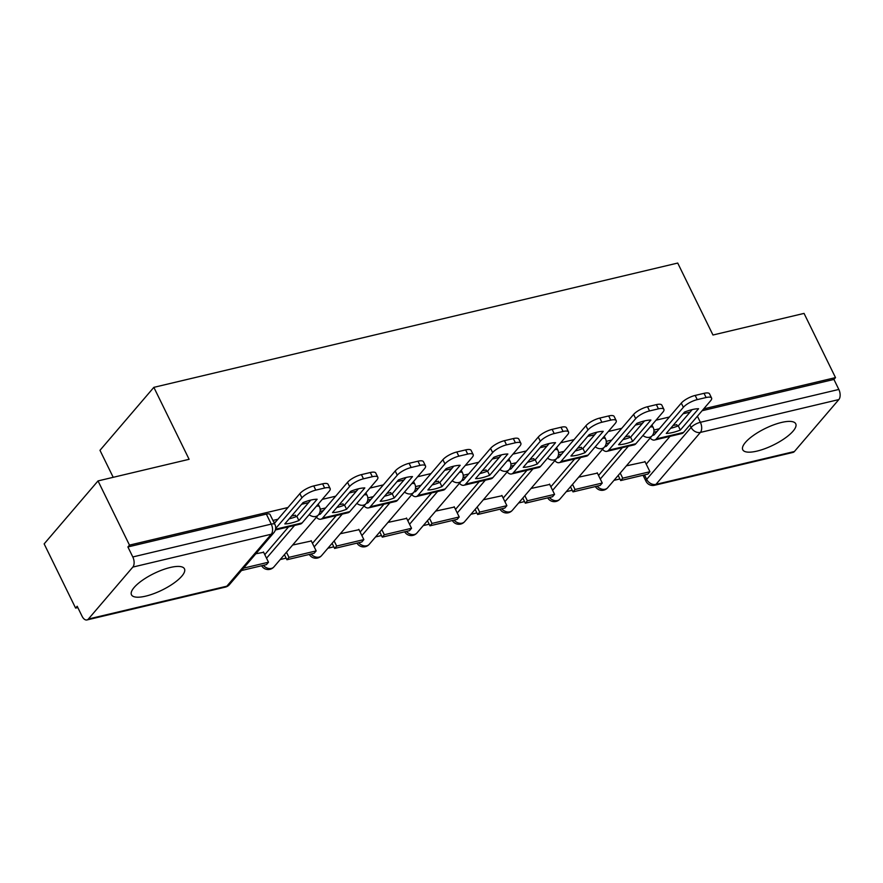 <?xml version="1.0" encoding="UTF-8"?>
<svg xmlns="http://www.w3.org/2000/svg" width="883" height="883" viewBox="0 0 883 883"><rect width="100%" height="100%" fill="white"/><g stroke="black" fill="none" stroke-linecap="round" stroke-linejoin="round"><path stroke-width="1.32" d="M756.996 451.103A29.503 9.227 153.9 0 0 784.91 438.255A29.503 9.227 153.9 0 0 795.749 423.807A29.503 9.227 153.9 0 0 781.499 422.46A29.503 9.227 153.9 0 0 753.585 435.308A29.503 9.227 153.9 0 0 742.758 449.767A29.503 9.227 153.9 0 0 756.996 451.103M145.728 596.135A29.503 9.227 153.9 0 0 173.642 583.288A29.503 9.227 153.9 0 0 184.47 568.84A29.503 9.227 153.9 0 0 170.231 567.493A29.503 9.227 153.9 0 0 142.318 580.341A29.503 9.227 153.9 0 0 131.479 594.8A29.503 9.227 153.9 0 0 145.728 596.135M287.968 507.515L129.481 545.12L98.024 480.915L44.15 543.884L75.607 608.089L77.814 607.559M280.22 559.546L286.136 558.133M327.902 548.233L333.818 546.82M375.584 536.919L381.5 535.517M423.255 525.606L429.182 524.204M470.937 514.292L476.853 512.891M518.619 502.979L524.535 501.577M566.301 491.665L572.217 490.264M613.972 480.352L619.899 478.95M113.201 477.306L99.978 450.319L153.852 387.35L677.714 263.057L712.967 335.01L804.049 313.399L835.506 377.604L703.696 408.873M690.042 412.118L683.056 413.774M669.413 417.008L656.014 420.187M642.36 423.432L635.385 425.087M621.731 428.321L608.332 431.5M594.678 434.745L587.703 436.401M574.049 439.635L560.65 442.813M546.996 446.058L540.021 447.714M526.367 450.948L512.979 454.127M499.325 457.372L492.339 459.028M478.696 462.262L465.297 465.44M451.643 468.674L444.668 470.33M431.014 473.575L417.615 476.754M403.961 479.988L396.986 481.643M383.332 484.888L369.933 488.067M356.279 491.301L349.304 492.957M335.65 496.202L322.251 499.381M308.609 502.615L301.622 504.27M98.024 480.915L189.105 459.303L153.852 387.35M75.607 608.089L77.174 606.257L82.075 616.257A7.561 4.216 -103.3 0 0 86.964 619.943A7.561 4.216 -103.3 0 0 88.377 619.038L132.825 567.085A7.561 4.216 -103.3 0 0 132.803 556.952L271.258 524.105A7.561 2.362 -26.1 0 1 274.911 524.447L270.01 514.447A7.561 2.362 -26.1 0 0 266.357 514.105L271.258 524.105A7.561 4.216 -103.3 0 1 271.28 534.226L132.825 567.085M129.481 545.12L127.903 546.952L132.803 556.952M646.224 464.16L670.02 436.357M835.506 377.604L833.927 379.436L838.828 389.447A7.561 4.216 76.7 0 1 838.85 399.569L794.402 451.522A7.561 4.216 76.7 0 1 792.989 452.427L654.535 485.286A7.561 4.216 76.7 0 0 655.948 484.37L794.402 451.522M597.394 473.122L578.707 477.162M629.115 436.036L625.33 436.831M549.712 484.436L531.025 488.476M581.444 447.35L577.648 448.145M502.03 495.749L483.343 499.789M533.762 458.663L529.966 459.458M454.359 507.063L435.661 511.102M486.08 469.977L482.295 470.771M406.677 518.376L387.99 522.416M438.398 481.29L434.613 482.085M358.995 529.69L340.308 533.729M390.728 492.604L386.931 493.398M311.313 540.992L292.626 545.043M343.046 503.917L339.249 504.712M263.642 552.305L255.838 553.762M295.364 515.219L291.578 516.025M264.79 554.667L288.575 526.853M312.472 543.354L336.257 515.54M360.154 532.041L383.939 504.226M407.825 520.727L431.621 492.924M455.507 509.414L479.292 481.61M503.189 498.1L526.974 470.297M550.871 486.787L574.656 458.983M598.542 475.473L622.338 447.67M645.076 461.809L626.389 465.849M676.797 424.723L673.012 425.518M277.924 519.259L272.946 520.44M659.358 428.763L653.917 430.054M611.676 440.076L606.235 441.368M563.994 451.39L558.564 452.681M516.323 462.703L510.882 463.994M468.641 474.016L463.2 475.297M420.959 485.319L415.518 486.61M373.277 496.632L367.847 497.924M325.606 507.946L320.165 509.237M127.903 546.952L266.357 514.105M833.927 379.436L702.117 410.716M670.605 428.332A23.455 7.329 153.9 0 0 678.276 425.86L680.329 430.054L698.574 408.73A23.455 7.329 -26.1 0 0 684.513 412.074L666.279 433.398A23.455 7.329 153.9 0 0 672.614 432.538A23.455 7.329 153.9 0 0 680.329 430.054M676.753 424.635L677.504 426.169M620.683 480.562L647.89 474.105L649.932 471.721L622.725 478.178L620.683 480.562L618.177 475.44M620.219 473.056L622.725 478.178M644.899 461.456L649.932 471.721M652.57 435.187A4.536 2.528 -103.3 0 0 653.431 435.242A4.536 2.528 -103.3 0 0 654.281 434.69L681.301 403.112A11.347 3.543 -26.1 0 1 695.175 395.429L697.239 399.624A11.347 3.543 153.9 0 0 683.354 407.306L656.334 438.884A9.459 5.265 76.7 0 1 654.568 440.021A9.459 5.265 76.7 0 1 650.175 438.034M697.239 399.624L706.102 397.527A11.347 3.543 153.9 0 1 711.577 398.034A11.347 3.543 153.9 0 1 710.55 400.849L683.541 432.427A9.459 5.265 76.7 0 1 681.775 433.564L654.568 440.021M695.175 395.429L704.038 393.332A11.347 3.543 -26.1 0 1 709.524 393.84L711.577 398.034M678.276 425.86L692.195 409.602M622.923 439.646A23.455 7.329 153.9 0 0 630.594 437.173L632.658 441.368L650.903 420.043A23.455 7.329 -26.1 0 0 636.842 423.376L618.597 444.701A23.455 7.329 153.9 0 0 624.932 443.851A23.455 7.329 153.9 0 0 632.658 441.368M629.071 435.948L629.822 437.482M573.001 491.875L600.208 485.418L602.25 483.034L575.043 489.491L573.001 491.875L570.495 486.754M572.537 484.37L575.043 489.491M597.217 472.769L602.25 483.034M604.899 446.5A4.536 2.528 -103.3 0 0 605.76 446.544A4.536 2.528 -103.3 0 0 606.61 446.003L633.619 414.425A11.347 3.543 -26.1 0 1 647.504 406.743L649.557 410.937A11.347 3.543 153.9 0 0 635.672 418.619L608.663 450.198A9.459 5.265 76.7 0 1 606.886 451.334A9.459 5.265 76.7 0 1 602.493 449.348M649.557 410.937L658.42 408.84A11.347 3.543 153.9 0 1 663.895 409.348A11.347 3.543 153.9 0 1 662.879 412.162L635.859 443.741A9.459 5.265 76.7 0 1 634.093 444.877L606.886 451.334M647.504 406.743L656.367 404.635A11.347 3.543 -26.1 0 1 661.842 405.154L663.895 409.348M630.594 437.173L644.513 420.915M575.241 450.959A23.455 7.329 153.9 0 0 582.923 448.487L584.976 452.681L603.221 431.357A23.455 7.329 -26.1 0 0 589.16 434.69L570.915 456.014A23.455 7.329 153.9 0 0 577.25 455.164A23.455 7.329 153.9 0 0 584.976 452.681M581.4 447.262L582.151 448.785M525.33 503.189L552.526 496.732L554.568 494.348L527.372 500.804L525.33 503.189L522.813 498.067M524.855 495.683L527.372 500.804M549.546 484.083L554.568 494.348M557.217 457.813A4.536 2.528 -103.3 0 0 558.078 457.858A4.536 2.528 -103.3 0 0 558.928 457.317L585.937 425.738A11.347 3.543 -26.1 0 1 599.822 418.056L601.875 422.251A11.347 3.543 153.9 0 0 587.99 429.933L560.981 461.511A9.459 5.265 76.7 0 1 559.215 462.648A9.459 5.265 76.7 0 1 554.822 460.661M601.875 422.251L610.738 420.142A11.347 3.543 153.9 0 1 616.213 420.661A11.347 3.543 153.9 0 1 615.197 423.476L588.177 455.054A9.459 5.265 76.7 0 1 586.411 456.191L559.215 462.648M599.822 418.056L608.685 415.948A11.347 3.543 -26.1 0 1 614.16 416.467L616.213 420.661M582.923 448.487L596.831 432.229M527.57 462.273A23.455 7.329 153.9 0 0 535.241 459.8L537.294 463.994L555.539 442.67A23.455 7.329 -26.1 0 0 541.478 446.003L523.233 467.328A23.455 7.329 153.9 0 0 529.568 466.478A23.455 7.329 153.9 0 0 537.294 463.994M533.718 458.575L534.469 460.098M477.648 514.502L504.844 508.045L506.886 505.661L479.69 512.118L477.648 514.502L475.142 509.381M477.184 506.997L479.69 512.118M501.864 495.396L506.886 505.661M509.535 469.127A4.536 2.528 -103.3 0 0 510.396 469.171A4.536 2.528 -103.3 0 0 511.246 468.63L538.266 437.052A11.347 3.543 -26.1 0 1 552.14 429.37L554.193 433.564A11.347 3.543 153.9 0 0 540.319 441.246L513.299 472.824A9.459 5.265 76.7 0 1 511.533 473.961A9.459 5.265 76.7 0 1 507.14 471.975M554.193 433.564L563.056 431.456A11.347 3.543 153.9 0 1 568.542 431.975A11.347 3.543 153.9 0 1 567.515 434.789L540.506 466.367A9.459 5.265 76.7 0 1 538.729 467.504L511.533 473.961M552.14 429.37L561.003 427.262A11.347 3.543 -26.1 0 1 566.489 427.78L568.542 431.975M535.241 459.8L549.149 443.542M479.888 473.586A23.455 7.329 153.9 0 0 487.559 471.114L489.612 475.308L507.857 453.983A23.455 7.329 -26.1 0 0 493.796 457.317L475.562 478.641A23.455 7.329 153.9 0 0 481.897 477.791A23.455 7.329 153.9 0 0 489.612 475.308M486.036 469.888L486.787 471.412M429.966 525.815L457.173 519.359L459.215 516.974L432.008 523.42L429.966 525.815L427.46 520.694M429.502 518.31L432.008 523.42M454.182 506.71L459.215 516.974M461.853 480.44A4.536 2.528 -103.3 0 0 462.714 480.484A4.536 2.528 -103.3 0 0 463.564 479.944L490.584 448.365A11.347 3.543 -26.1 0 1 504.458 440.683L506.522 444.877A11.347 3.543 153.9 0 0 492.637 452.56L465.617 484.138A9.459 5.265 76.7 0 1 463.851 485.275A9.459 5.265 76.7 0 1 459.458 483.288M506.522 444.877L515.385 442.769A11.347 3.543 153.9 0 1 520.86 443.288A11.347 3.543 153.9 0 1 519.833 446.103L492.824 477.681A9.459 5.265 76.7 0 1 491.058 478.818L463.851 485.275M504.458 440.683L513.321 438.575A11.347 3.543 -26.1 0 1 518.807 439.094L520.86 443.288M487.559 471.114L501.478 454.855M432.206 484.899A23.455 7.329 153.9 0 0 439.877 482.427L441.941 486.621L460.175 465.297A23.455 7.329 -26.1 0 0 446.125 468.63L427.88 489.955A23.455 7.329 153.9 0 0 434.215 489.105A23.455 7.329 153.9 0 0 441.941 486.621M438.354 481.191L439.105 482.725M382.284 537.129L409.491 530.672L411.533 528.288L384.326 534.734L382.284 537.129L379.778 532.008M381.82 529.623L384.326 534.734M406.5 518.023L411.533 528.288M414.182 491.743A4.536 2.528 -103.3 0 0 415.032 491.798A4.536 2.528 -103.3 0 0 415.882 491.257L442.902 459.679A11.347 3.543 -26.1 0 1 456.787 451.997L458.84 456.191A11.347 3.543 153.9 0 0 444.955 463.873L417.946 495.451A9.459 5.265 76.7 0 1 416.169 496.588A9.459 5.265 76.7 0 1 411.776 494.601M458.84 456.191L467.703 454.083A11.347 3.543 153.9 0 1 473.178 454.602A11.347 3.543 153.9 0 1 472.162 457.416L445.142 488.994A9.459 5.265 76.7 0 1 443.376 490.131L416.169 496.588M456.787 451.997L465.65 449.889A11.347 3.543 -26.1 0 1 471.125 450.407L473.178 454.602M439.877 482.427L453.796 466.169M384.524 496.202A23.455 7.329 153.9 0 0 392.207 493.74L394.26 497.935L412.504 476.61A23.455 7.329 -26.1 0 0 398.443 479.944L380.198 501.268A23.455 7.329 153.9 0 0 386.533 500.418A23.455 7.329 153.9 0 0 394.26 497.935M390.683 492.504L391.434 494.039M334.613 548.442L361.809 541.985L363.851 539.601L336.655 546.047L334.613 548.442L332.096 543.321M334.138 540.937L336.655 546.047M358.829 529.336L363.851 539.601M366.5 503.056A4.536 2.528 -103.3 0 0 367.361 503.111A4.536 2.528 -103.3 0 0 368.211 502.57L395.22 470.992A11.347 3.543 -26.1 0 1 409.105 463.31L411.158 467.504A11.347 3.543 153.9 0 0 397.273 475.186L370.264 506.765A9.459 5.265 76.7 0 1 368.498 507.891A9.459 5.265 76.7 0 1 364.094 505.915M411.158 467.504L420.021 465.396A11.347 3.543 153.9 0 1 425.496 465.915A11.347 3.543 153.9 0 1 424.48 468.73L397.46 500.308A9.459 5.265 76.7 0 1 395.694 501.445L368.498 507.891M409.105 463.31L417.968 461.202A11.347 3.543 -26.1 0 1 423.443 461.721L425.496 465.915M392.207 493.74L406.114 477.471M336.853 507.515A23.455 7.329 153.9 0 0 344.525 505.054L346.577 509.248L364.822 487.924A23.455 7.329 -26.1 0 0 350.761 491.257L332.516 512.582A23.455 7.329 153.9 0 0 338.851 511.732A23.455 7.329 153.9 0 0 346.577 509.248M343.001 503.818L343.752 505.352M286.931 559.745L314.127 553.299L316.169 550.904L288.973 557.361L286.931 559.745L284.425 554.634M286.467 552.239L288.973 557.361M311.147 540.65L316.169 550.904M318.818 514.37A4.536 2.528 -103.3 0 0 319.679 514.425A4.536 2.528 -103.3 0 0 320.529 513.884L347.538 482.306A11.347 3.543 -26.1 0 1 361.423 474.624L363.476 478.818A11.347 3.543 153.9 0 0 349.602 486.5L322.582 518.078A9.459 5.265 76.7 0 1 320.816 519.204A9.459 5.265 76.7 0 1 316.423 517.228M363.476 478.818L372.339 476.71A11.347 3.543 153.9 0 1 377.825 477.228A11.347 3.543 153.9 0 1 376.798 480.043L349.789 511.621A9.459 5.265 76.7 0 1 348.012 512.758L320.816 519.204M361.423 474.624L370.286 472.515A11.347 3.543 -26.1 0 1 375.761 473.034L377.825 477.228M344.525 505.054L358.432 488.785M289.171 518.829A23.455 7.329 153.9 0 0 296.843 516.367L298.896 520.562L317.14 499.237A23.455 7.329 -26.1 0 0 303.079 502.57L284.834 523.895A23.455 7.329 153.9 0 0 291.169 523.034A23.455 7.329 153.9 0 0 298.896 520.562M295.319 515.131L296.07 516.665M241.501 570.528L266.456 564.612L268.498 562.217L243.542 568.144M263.465 551.952L268.498 562.217M274.392 523.387L299.867 493.619A11.347 3.543 -26.1 0 1 313.741 485.926L315.794 490.12A11.347 3.543 153.9 0 0 301.92 497.813L275.651 528.52M315.794 490.12L324.657 488.023A11.347 3.543 153.9 0 1 330.143 488.542A11.347 3.543 153.9 0 1 329.116 491.356L302.107 522.935A9.459 5.265 76.7 0 1 300.341 524.072L275.353 529.999M313.741 485.926L322.604 483.829A11.347 3.543 -26.1 0 1 328.09 484.348L330.143 488.542M296.843 516.367L310.761 500.098M316.412 506.202A7.561 2.362 -26.1 0 1 319.436 506.687L318.189 504.138M364.094 494.888A7.561 2.362 -26.1 0 1 367.107 495.374L365.86 492.824M411.776 483.575A7.561 2.362 -26.1 0 1 414.789 484.061L413.542 481.511M459.458 472.273A7.561 2.362 -26.1 0 1 462.471 472.747L461.224 470.197M507.129 460.959A7.561 2.362 -26.1 0 1 510.153 461.434L508.906 458.884M554.811 449.646A7.561 2.362 -26.1 0 1 557.824 450.12L556.577 447.571M602.493 438.332A7.561 2.362 -26.1 0 1 605.506 438.807L604.259 436.257M650.175 427.019A7.561 2.362 -26.1 0 1 653.188 427.493L651.941 424.955M88.377 619.038L226.832 586.191L271.28 534.226A7.561 5.817 40.5 0 0 273.862 532.692A7.561 7.561 0 0 0 274.911 524.447M644.491 474.911L646.676 479.37L691.124 427.416A7.561 2.362 -26.1 0 1 700.374 422.295L838.828 389.447M689.921 424.966L691.124 427.416A7.561 5.817 -139.5 0 0 700.396 432.416L655.948 484.37A7.561 5.817 -139.5 0 1 646.676 479.37A7.561 2.362 -26.1 0 0 645.992 481.246A7.561 7.561 0 0 0 654.535 485.286M838.85 399.569L700.396 432.416A7.561 4.216 -103.3 0 0 700.374 422.295L697.404 416.224M266.534 558.211L294.569 525.44M314.205 546.897L342.251 514.127M361.887 535.584L389.933 502.813M409.569 524.27L437.604 491.5M457.251 512.968L485.286 480.186M504.921 501.654L532.968 468.873M552.603 490.341L580.65 457.56M600.285 479.028L628.332 446.246M597.107 486.158A7.561 5.817 40.5 0 0 605.109 489.237A7.561 5.817 40.5 0 0 607.692 487.703A7.561 7.561 0 0 1 595.396 486.566M642.912 435.496A7.561 5.817 40.5 0 0 649.557 437.273A7.561 5.817 -139.5 0 0 652.14 435.738A7.561 7.561 0 0 0 653.188 427.493M549.436 497.471A7.561 5.817 40.5 0 0 557.427 500.551A7.561 5.817 40.5 0 0 560.01 499.005A7.561 7.561 0 0 1 547.714 497.88M595.241 446.809A7.561 5.817 40.5 0 0 601.875 448.586A7.561 5.817 -139.5 0 0 604.458 447.052A7.561 7.561 0 0 0 605.506 438.807M501.754 508.785A7.561 5.817 40.5 0 0 509.745 511.853A7.561 5.817 40.5 0 0 512.339 510.319A7.561 7.561 0 0 1 500.032 509.193M547.559 458.122A7.561 5.817 40.5 0 0 554.193 459.9A7.561 5.817 -139.5 0 0 556.787 458.365A7.561 7.561 0 0 0 557.824 450.12M454.072 520.098A7.561 5.817 40.5 0 0 462.063 523.166A7.561 5.817 40.5 0 0 464.657 521.632A7.561 7.561 0 0 1 452.35 520.495M499.877 469.436A7.561 5.817 40.5 0 0 506.522 471.213A7.561 5.817 -139.5 0 0 509.105 469.679A7.561 7.561 0 0 0 510.153 461.434M406.39 531.4A7.561 5.817 40.5 0 0 414.392 534.48A7.561 5.817 40.5 0 0 416.975 532.946A7.561 7.561 0 0 1 404.679 531.809M452.195 480.749A7.561 5.817 40.5 0 0 458.84 482.526A7.561 5.817 -139.5 0 0 461.423 480.992A7.561 7.561 0 0 0 462.471 472.747M358.708 542.714A7.561 5.817 40.5 0 0 366.71 545.793A7.561 5.817 40.5 0 0 369.293 544.259A7.561 7.561 0 0 1 356.997 543.122M404.524 492.063A7.561 5.817 40.5 0 0 411.158 493.84A7.561 5.817 -139.5 0 0 413.741 492.306A7.561 7.561 0 0 0 414.789 484.061M311.037 554.027A7.561 5.817 40.5 0 0 319.028 557.107A7.561 5.817 40.5 0 0 321.622 555.573A7.561 7.561 0 0 1 309.315 554.436M356.842 503.376A7.561 5.817 40.5 0 0 363.476 505.153A7.561 5.817 -139.5 0 0 366.07 503.619A7.561 7.561 0 0 0 367.107 495.374M263.355 565.341A7.561 5.817 40.5 0 0 271.346 568.42A7.561 5.817 40.5 0 0 273.94 566.886A7.561 7.561 0 0 1 261.633 565.749M309.16 514.69A7.561 5.817 40.5 0 0 315.794 516.467A7.561 5.817 -139.5 0 0 318.388 514.932A7.561 7.561 0 0 0 319.436 506.687M229.414 584.656A7.561 5.817 40.5 0 1 226.832 586.191A7.561 4.216 76.7 0 1 225.419 587.096A7.561 7.561 0 0 0 229.414 584.656L273.862 532.692M653.828 432.24L657.04 431.467M670.694 428.233L673.122 427.659M683.354 407.306L681.301 403.112M656.334 438.884L683.541 432.427M706.102 397.527L704.038 393.332M606.146 443.542L609.358 442.78M623.012 439.546L625.44 438.972M635.672 418.619L633.619 414.425M608.663 450.198L635.859 443.741M658.42 408.84L656.367 404.635M558.464 454.855L561.676 454.094M575.33 450.86L577.769 450.286M587.99 429.933L585.937 425.738M560.981 461.511L588.177 455.054M610.738 420.142L608.685 415.948M510.782 466.169L513.994 465.407M527.648 462.173L530.087 461.588M540.319 441.246L538.266 437.052M513.299 472.824L540.506 466.367M563.056 431.456L561.003 427.262M463.111 477.482L466.323 476.721M479.977 473.487L482.405 472.902M492.637 452.56L490.584 448.365M465.617 484.138L492.824 477.681M515.385 442.769L513.321 438.575M415.429 488.796L418.641 488.034M432.295 484.8L434.723 484.215M444.955 463.873L442.902 459.679M417.946 495.451L445.142 488.994M467.703 454.083L465.65 449.889M367.747 500.109L370.959 499.348M384.613 496.114L387.052 495.529M397.273 475.186L395.22 470.992M370.264 506.765L397.46 500.308M420.021 465.396L417.968 461.202M320.065 511.423L323.277 510.661M336.931 507.416L339.37 506.842M349.602 486.5L347.538 482.306M322.582 518.078L349.789 511.621M372.339 476.71L370.286 472.515M273.896 522.372L275.606 521.974M289.249 518.729L291.688 518.155M301.92 497.813L299.867 493.619M275.54 529.237L302.107 522.935M324.657 488.023L322.604 483.829M652.14 435.738L607.692 487.703M604.458 447.052L560.01 499.005M556.787 458.365L512.339 510.319M509.105 469.679L464.657 521.632M461.423 480.992L416.975 532.946M413.741 492.306L369.293 544.259M366.07 503.619L321.622 555.573M318.388 514.932L273.94 566.886M643.056 475.253L645.992 481.246M86.964 619.943L225.419 587.096"/></g></svg>
